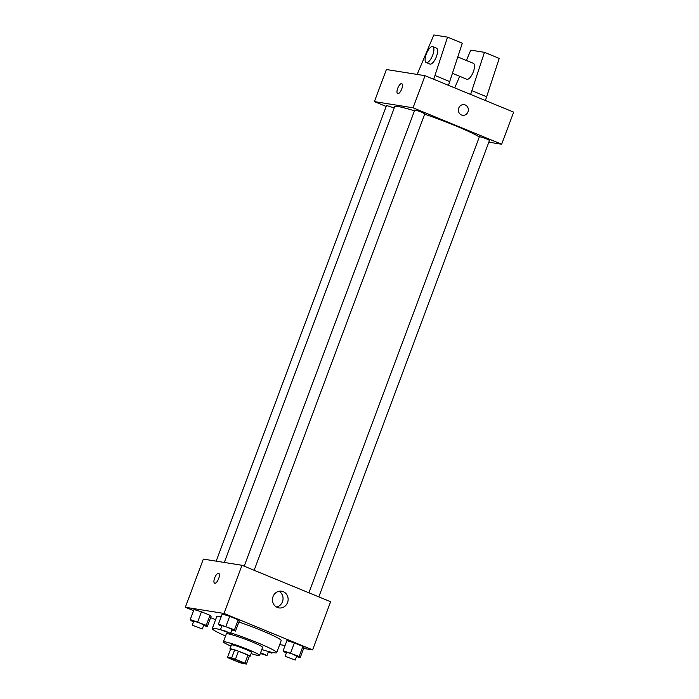 <?xml version="1.0" encoding="UTF-8"?>
<svg xmlns="http://www.w3.org/2000/svg" width="699" height="699" viewBox="0 0 699 699"><rect width="100%" height="100%" fill="white"/><g stroke="black" fill="none" stroke-linecap="round" stroke-linejoin="round"><path stroke-width="1.05" d="M243.427 663.342A7.523 0.612 20.5 0 1 235.423 660.738A7.523 0.612 20.5 0 1 229.919 658.047A7.523 0.612 20.5 0 1 237.179 660.109A7.523 0.612 20.5 0 1 244.012 663.316A7.523 0.612 20.5 0 1 243.427 663.342M244.921 663.15L235.449 659.253A10.214 0.821 20.5 0 0 231.649 657.977L227.516 657.313A10.214 0.821 20.5 0 0 229.01 658.222L238.481 662.11A10.214 0.821 20.5 0 0 242.282 663.386L246.415 664.05A10.214 0.821 20.5 0 0 244.921 663.15L247.927 655.12L238.455 651.223L235.449 659.253M247.927 655.12A10.214 0.821 20.5 0 1 249.421 656.02L246.415 664.05M238.455 651.223A10.214 0.821 20.5 0 0 234.646 649.948L230.521 649.292L227.516 657.313M249.255 656.457A10.747 0.865 -159.5 0 0 250.032 656.422A10.747 0.865 -159.5 0 0 240.273 651.844A10.747 0.865 -159.5 0 0 229.901 648.89A10.747 0.865 -159.5 0 0 230.46 649.432M229.901 648.89L231.404 644.88A10.747 0.865 20.5 0 1 241.775 647.833A10.747 0.865 20.5 0 1 251.535 652.403L250.032 656.422M234.646 649.948L231.649 657.977M251.081 653.626A19.345 1.564 -159.5 0 0 259.582 655.417A19.345 1.564 -159.5 0 0 242.011 647.178A19.345 1.564 -159.5 0 0 223.348 641.865A19.345 1.564 -159.5 0 0 230.95 646.094M259.582 655.417L262.588 647.388A19.345 1.564 -159.5 0 0 245.017 639.148A19.345 1.564 -159.5 0 0 226.354 633.844L223.348 641.865M261.784 649.546A34.391 2.779 -159.5 0 0 276.682 652.656A34.391 2.779 -159.5 0 0 230.749 632.84M230.521 633.46L232.016 629.449L227.14 627.16L221.95 625.684L220.447 629.703L225.637 631.171L230.521 633.46L220.447 629.703A34.391 2.779 -159.5 0 0 212.26 628.576A34.391 2.779 -159.5 0 0 225.55 635.994M212.26 628.576L216.76 616.535A34.391 2.779 20.5 0 1 221.19 616.763M238.892 622.023A34.391 2.779 20.5 0 1 281.181 640.625L276.682 652.656M203.61 625.439L207.297 626.557L211.046 616.527L210.006 615.286L201.478 611.782L193.99 609.511L190.242 619.541L191.281 620.782L193.536 621.708M231.823 629.956L235.511 631.075L239.259 621.044L238.219 619.803L229.691 616.3L222.212 614.028L218.455 624.058L219.503 625.299L221.749 626.225M303.646 648.462L312.602 649.895L223.995 613.451L185.34 607.265L193.571 610.646M210.617 617.663L215.58 619.698M279.687 644.627L285.078 645.483M296.516 656.562L300.194 657.68L303.951 647.641L302.903 646.409L294.384 642.897L286.896 640.634L283.147 650.664L284.187 651.905L286.433 652.831M312.602 649.895L330.61 601.734L241.994 565.29L203.339 559.104L185.34 607.265M241.994 565.29L223.995 613.451M287.56 602.555A8.449 7.82 -80.9 0 1 278.962 607.912A8.449 7.82 -80.9 0 1 272.575 598.327A8.449 7.82 -80.9 0 1 281.636 591.223A8.449 7.82 -80.9 0 1 287.56 602.555M214.794 583.272A5.374 1.992 112.4 0 1 214.628 583.219A5.374 1.992 112.4 0 1 214.829 577.496A5.374 1.992 112.4 0 1 218.708 573.285A5.374 1.992 112.4 0 1 218.595 578.789A5.374 1.992 112.4 0 1 214.794 583.272M214.628 583.219A5.374 1.992 112.4 0 1 214.829 577.496A5.374 1.992 112.4 0 1 218.717 573.285M279.015 591.275A8.449 7.82 -80.9 0 1 282.475 601.734A8.449 7.82 -80.9 0 1 276.498 607.038M224.309 562.459L394.699 106.729A46.256 3.74 20.5 0 1 414.446 110.826M424.669 114.173A46.256 3.74 20.5 0 1 479.287 137.013M318.823 596.885L489.51 140.368L485.578 138.437L479.444 136.602L308.879 592.796M216.174 561.157L386.538 105.479L394.245 107.961M244.196 566.199L414.76 109.996L419.942 111.473L424.826 113.762L254.139 570.288M488.828 142.185L501.655 144.239L413.048 107.795L374.393 101.608L386.18 106.458M501.655 144.239L513.66 112.137L425.053 75.693L386.398 69.507L374.393 101.608M401.733 88.974A5.374 1.992 112.4 0 1 397.679 93.622A5.374 1.992 112.4 0 1 397.88 87.891A5.374 1.992 112.4 0 1 401.768 83.679A5.374 1.992 112.4 0 1 401.733 88.974M425.053 75.693L413.048 107.795M401.768 83.679A5.374 1.992 -67.6 0 0 397.88 87.891A5.374 1.992 -67.6 0 0 397.679 93.622M462.502 115.274A5.374 4.972 99.1 0 0 465.228 104.946A5.374 4.972 -80.9 0 1 462.502 115.274A5.374 4.972 -80.9 0 1 458.448 109.184A5.374 4.972 -80.9 0 1 465.228 104.946A5.374 4.972 99.1 0 0 464.206 104.658M433.712 79.249L447.535 37.143L462.301 43.216L448.478 85.33M452.541 73.369L466.836 79.249A8.598 3.189 -67.6 0 0 467.107 79.319A8.598 3.189 -67.6 0 0 473.197 72.163A8.598 3.189 -67.6 0 0 473.38 63.347L457.854 56.96M470.628 94.435L484.459 52.329L470.768 50.136L466.382 60.464M459.654 76.296L454.734 87.899M485.403 100.507L499.226 58.401L484.459 52.329M426.224 62.543L429.92 64.063A8.598 3.189 -67.6 0 0 436.132 57.327A8.598 3.189 -67.6 0 0 436.456 48.161L432.768 46.641A8.598 3.189 112.4 0 1 432.445 55.806A8.598 3.189 112.4 0 1 426.224 62.543A8.598 3.189 112.4 0 1 426.276 54.076A8.598 3.189 112.4 0 1 432.768 46.641M447.535 37.143L433.843 34.95L417.163 74.426M435.093 75.553L449.859 81.626M472.017 90.739L486.784 96.811M300.194 657.68L299.155 656.44L283.147 650.664M285.14 656.3L286.642 652.289L291.824 653.766L296.708 656.055L295.205 660.066L285.14 656.3L295.205 660.066M303.951 647.641L302.903 646.409L299.155 656.44M302.903 646.409L294.384 642.897L290.627 652.936M294.384 642.897L286.896 640.634M235.511 631.075L234.471 629.834L218.455 624.058M239.259 621.044L238.219 619.803L234.471 629.834M238.219 619.803L229.691 616.3L225.943 626.33M229.691 616.3L222.212 614.028M268.294 652.045L271.981 653.163L271.16 652.184M268.486 651.512L266.983 655.548L260.308 653.495M272.252 652.429L271.981 653.163M260.596 652.717L266.983 655.548M207.297 626.557L206.249 625.317L190.242 619.541M192.234 625.186L193.737 621.166L198.918 622.643L203.802 624.932L202.299 628.943L192.234 625.186L202.299 628.943M211.046 616.527L210.006 615.286L206.249 625.317M210.006 615.286L201.478 611.782L197.721 621.813M201.478 611.782L193.99 609.511"/></g></svg>
